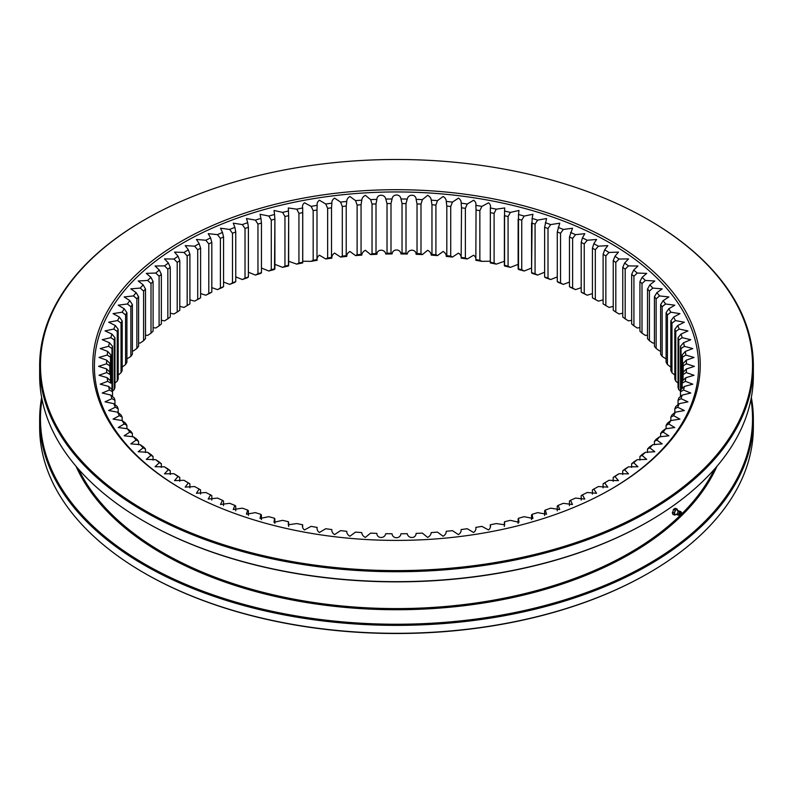 <?xml version="1.0" encoding="UTF-8"?>
<svg xmlns="http://www.w3.org/2000/svg" width="793" height="793" viewBox="0 0 793 793"><rect width="100%" height="100%" fill="white"/><g stroke="black" fill="none" stroke-linecap="round" stroke-linejoin="round"><path stroke-width="1.19" d="M628.443 466.849A289.97 167.412 180 0 1 624.606 469.734L622.743 470.715A286.719 165.529 0 0 0 625.162 468.891L628.443 466.849L637.929 466.75L633.666 462.696L631.644 463.746A286.719 165.529 0 0 0 633.904 461.853L637.235 459.702L646.701 459.375L642.072 455.4L639.911 456.51A286.719 165.529 0 0 0 641.993 454.548L645.363 452.297A289.97 167.412 180 0 1 642.072 455.4M619.016 473.718A289.97 167.412 180 0 1 614.932 476.484L613.207 477.416A286.719 165.529 0 0 0 615.794 475.671L619.016 473.718L628.502 473.847L624.606 469.734M608.984 480.29A289.97 167.412 180 0 1 604.653 482.927L603.086 483.809A286.719 165.529 0 0 0 605.832 482.144L608.984 480.29L618.451 480.647L614.932 476.484M604.653 482.927L607.785 487.13L598.368 486.555A289.97 167.412 180 0 1 593.798 489.063L592.401 489.896L592.401 494.108M593.798 489.063L596.554 493.286L587.187 492.493A289.97 167.412 180 0 1 582.409 494.852L581.18 495.655L581.18 500.056M582.409 494.852L584.778 499.084L575.5 498.083A289.97 167.412 180 0 1 570.504 500.294L569.443 501.057L569.443 505.656M570.504 500.294L572.496 504.517L563.317 503.307A289.97 167.412 180 0 1 558.123 505.369L557.241 506.103L557.241 510.821M558.123 505.369L559.729 509.572L550.669 508.164A289.97 167.412 180 0 1 545.306 510.058L544.593 510.771L544.593 515.5M545.306 510.058L546.526 514.231L537.604 512.625A289.97 167.412 180 0 1 532.073 514.36L531.538 515.053L532.073 514.36L532.926 518.463L524.153 516.689A289.97 167.412 180 0 1 518.473 518.255L518.959 522.28L510.355 520.337A289.97 167.412 180 0 1 504.536 521.735L504.675 524.778L496.24 523.568A289.97 167.412 180 0 1 490.302 524.778L490.312 525.452L490.302 524.778C490.877 526.78 490.292 528.495 488.538 529.942L481.857 526.364A289.97 167.412 180 0 1 475.82 527.395C476.206 529.407 475.463 531.112 473.59 532.5L467.236 528.723A289.97 167.412 180 0 1 461.11 529.575C461.318 531.588 460.426 533.273 458.423 534.601L452.416 530.646A289.97 167.412 180 0 1 446.231 531.3C446.251 533.322 445.21 534.968 443.089 536.246L437.449 532.103A289.97 167.412 180 0 1 431.214 532.579C431.055 534.601 429.856 536.217 427.625 537.416L422.372 533.114A289.97 167.412 180 0 1 416.097 533.402C416.028 538.695 408.236 538.933 407.215 533.669A289.97 167.412 180 0 1 400.931 533.768C400.386 539.052 392.585 539.052 392.039 533.768A289.97 167.412 180 0 1 385.745 533.669C384.724 538.933 376.933 538.695 376.873 533.402A289.97 167.412 180 0 1 370.599 533.114L365.345 537.416C363.105 536.207 361.915 534.601 361.757 532.579A289.97 167.412 180 0 1 355.512 532.103L349.882 536.246C347.76 534.968 346.71 533.322 346.739 531.3A289.97 167.412 180 0 1 340.544 530.636L334.547 534.601C332.545 533.263 331.643 531.588 331.851 529.575A289.97 167.412 180 0 1 325.735 528.723L319.381 532.5C317.497 531.102 316.754 529.397 317.15 527.395A289.97 167.412 180 0 1 311.114 526.364L304.423 529.942C302.678 528.495 302.083 526.77 302.658 524.778A289.97 167.412 180 0 1 296.731 523.558L288.295 524.778L288.434 521.725A289.97 167.412 180 0 1 282.615 520.337L274.011 522.27L274.497 518.245A289.97 167.412 180 0 1 268.817 516.679L260.045 518.453L260.897 514.35A289.97 167.412 180 0 1 255.366 512.615L246.435 514.221L247.664 510.048A289.97 167.412 180 0 1 242.301 508.154L233.241 509.562L234.847 505.359A289.97 167.412 180 0 1 229.663 503.297L220.484 504.507L222.466 500.284A289.97 167.412 180 0 1 217.48 498.073L208.192 499.075L210.571 494.842A289.97 167.412 180 0 1 205.783 492.483L196.416 493.276L199.182 489.043A289.97 167.412 180 0 1 194.612 486.545L185.185 487.12L188.328 482.917A289.97 167.412 180 0 1 183.996 480.28L187.148 482.134A286.719 165.529 0 0 0 189.884 483.799L188.328 482.917M302.658 525.442L302.658 524.778L302.658 525.442M288.602 522.399L288.602 526.393M274.854 518.929L274.854 523.33L274.864 518.89M261.432 515.044L260.897 514.35L261.432 519.663L261.432 515.024M248.378 515.49L248.378 510.761L247.664 510.048M235.729 510.811L235.729 506.093L234.847 505.359M223.527 505.647L223.527 501.047L222.466 500.284M211.8 500.046L211.8 495.635L210.571 494.842M200.57 494.098L200.57 489.886L199.182 489.043M178.048 476.464A289.97 167.412 180 0 1 173.964 473.699L177.186 475.651A286.719 165.529 0 0 0 179.763 477.396L178.048 476.464L174.529 480.627L183.996 480.28M168.364 469.714A289.97 167.412 180 0 1 164.538 466.829L167.819 468.881A286.719 165.529 0 0 0 170.237 470.705L168.364 469.714L164.468 473.827L173.964 473.699M159.314 462.676A289.97 167.412 180 0 1 155.745 459.682L159.076 461.833A286.719 165.529 0 0 0 161.336 463.727L159.314 462.676L155.051 466.73L164.538 466.829M150.908 455.38A289.97 167.412 180 0 1 147.617 452.278L150.997 454.528A286.719 165.529 0 0 0 153.069 456.49L150.908 455.38L146.279 459.355L155.745 459.682M143.176 447.837A289.97 167.412 180 0 1 140.173 444.645L143.583 446.994A286.719 165.529 0 0 0 145.476 449.016L143.176 447.837L138.19 451.732L147.617 452.278M136.138 440.075A289.97 167.412 180 0 1 133.432 436.794L136.862 439.243A286.719 165.529 0 0 0 138.567 441.324L136.138 440.075L130.805 443.872L140.173 444.645M129.814 432.106A289.97 167.412 180 0 1 127.405 428.745L130.845 431.303A286.719 165.529 0 0 0 132.372 433.424L129.814 432.106L124.134 435.793L133.432 436.794M124.223 423.958A289.97 167.412 180 0 1 122.122 420.528L125.572 423.194A286.719 165.529 0 0 0 126.9 425.355L124.223 423.958L118.216 427.526L127.405 428.745M119.376 415.651A289.97 167.412 180 0 1 117.582 412.162L121.032 414.927A286.719 165.529 0 0 0 122.162 417.138L119.376 415.651L113.052 419.101L122.122 420.528M115.282 407.205A289.97 167.412 180 0 1 113.815 403.677L117.245 406.541A286.719 165.529 0 0 0 118.177 408.782L115.282 407.205L108.651 410.526L117.582 412.162M111.972 398.651A289.97 167.412 180 0 1 110.822 395.083L114.232 398.056A286.719 165.529 0 0 0 114.955 400.316L111.972 398.651L105.043 401.823L113.815 403.677M109.434 390.007A289.97 167.412 180 0 1 108.611 386.409L111.982 389.492A286.719 165.529 0 0 0 112.507 391.762L109.434 390.007L102.228 393.021L110.822 395.083M107.679 381.304A289.97 167.412 180 0 1 107.194 377.686L110.514 380.858A286.719 165.529 0 0 0 110.832 383.158L107.679 381.304L100.215 384.159L108.611 386.409M106.728 372.561A289.97 167.412 180 0 1 106.559 368.923L109.84 372.204A286.719 165.529 0 0 0 109.94 374.504L106.728 372.561L99.006 375.258L107.194 377.686M106.559 363.799A289.97 167.412 180 0 1 106.728 360.161L109.94 363.541A286.719 165.529 0 0 0 109.84 365.841L106.559 363.799L98.6 366.356L106.559 368.923M107.194 355.036A289.97 167.412 180 0 1 107.689 351.418L110.832 354.887A286.719 165.529 0 0 0 110.524 357.177L107.194 355.036L99.006 357.455L106.728 360.161M108.611 346.313A289.97 167.412 180 0 1 109.434 342.705L112.507 346.273A286.719 165.529 0 0 0 111.991 348.553L108.611 346.313L100.215 348.553L107.689 351.418M110.832 337.64A289.97 167.412 180 0 1 111.972 334.071L114.955 337.729A286.719 165.529 0 0 0 114.232 339.989L110.832 337.64L102.238 339.691L109.434 342.705M113.825 329.045A289.97 167.412 180 0 1 115.292 325.517L118.187 329.264A286.719 165.529 0 0 0 117.255 331.494L113.825 329.045L105.053 330.899L111.972 334.071M117.592 320.56A289.97 167.412 180 0 1 119.386 317.071L122.172 320.907A286.719 165.529 0 0 0 121.042 323.108L117.592 320.56L108.661 322.196L115.292 325.517M122.132 312.194A289.97 167.412 180 0 1 124.233 308.764L126.91 312.68A286.719 165.529 0 0 0 125.581 314.851L122.132 312.194L113.062 313.622L119.386 317.071M127.415 303.977A289.97 167.412 180 0 1 129.824 300.616L132.381 304.611A286.719 165.529 0 0 0 130.865 306.732L127.415 303.977L118.226 305.186L124.233 308.764M133.442 295.928A289.97 167.412 180 0 1 136.148 292.647L138.587 296.721A286.719 165.529 0 0 0 136.872 298.792L133.442 295.928L124.154 296.929L129.824 300.616M140.192 288.077A289.97 167.412 180 0 1 143.196 284.885L145.496 289.029A286.719 165.529 0 0 0 143.592 291.051L140.192 288.077L130.815 288.85L136.148 292.647M147.637 280.444A289.97 167.412 180 0 1 150.928 277.342L153.089 281.555A286.719 165.529 0 0 0 151.007 283.517L147.637 280.444L138.21 280.99L143.196 284.885M155.765 273.04A289.97 167.412 180 0 1 159.334 270.046L161.356 274.319A286.719 165.529 0 0 0 159.096 276.212L155.765 273.04L146.299 273.367L150.928 277.342M164.557 265.893A289.97 167.412 180 0 1 168.394 263.008L170.257 267.34A286.719 165.529 0 0 0 167.838 269.164L164.557 265.893L155.071 265.992L159.334 270.046M173.984 259.024A289.97 167.412 180 0 1 178.068 256.258L179.793 260.649A286.719 165.529 0 0 0 177.206 262.394L173.984 259.024L164.498 258.895L168.394 263.008M184.016 252.452A289.97 167.412 180 0 1 188.347 249.815L189.914 254.246A286.719 165.529 0 0 0 187.168 255.911L184.016 252.452L174.549 252.095L178.068 256.258M194.632 246.187A289.97 167.412 180 0 1 199.202 243.679L200.599 248.159A286.719 165.529 0 0 0 197.715 249.745L194.632 246.187L185.215 245.602L188.347 249.815M205.813 240.249A289.97 167.412 180 0 1 210.591 237.89L211.82 242.41A286.719 165.529 0 0 0 208.797 243.897L205.813 240.249L196.446 239.456L199.202 243.679M217.5 234.659A289.97 167.412 180 0 1 222.496 232.448L223.557 236.998A286.719 165.529 0 0 0 220.395 238.396L217.5 234.659L208.222 233.657L210.591 237.89M229.683 229.435A289.97 167.412 180 0 1 234.877 227.373L235.759 231.952A286.719 165.529 0 0 0 232.478 233.261L229.683 229.435L220.504 228.215L222.496 232.448M242.331 224.578A289.97 167.412 180 0 1 247.694 222.684L248.407 227.284A286.719 165.529 0 0 0 245.017 228.493L242.331 224.578L233.271 223.17L234.877 227.373M255.396 220.117A289.97 167.412 180 0 1 260.927 218.382L261.462 223.011A286.719 165.529 0 0 0 257.963 224.102L255.396 220.117L246.474 218.511L247.694 222.684M261.462 272.663L261.462 222.863L261.462 272.653L260.927 273.347A289.97 167.412 0 0 0 255.396 275.072L257.963 273.744A286.719 165.529 180 0 1 261.462 272.653L260.927 273.347M268.847 216.053A289.97 167.412 180 0 1 274.527 214.487L274.884 219.126A286.719 165.529 0 0 0 271.285 220.117L268.847 216.053L260.074 214.279L260.927 218.382M274.893 268.807L274.893 218.809L274.527 269.451A289.97 167.412 0 0 0 268.847 271.018L271.285 269.759A286.719 165.529 180 0 1 274.884 268.768L274.527 269.451M282.645 212.395A289.97 167.412 180 0 1 288.464 211.007L288.632 215.656A286.719 165.529 0 0 0 284.955 216.539L282.645 212.395L274.041 210.462L274.527 214.487M288.662 265.358L288.662 215.171L288.464 265.972A289.97 167.412 0 0 0 282.645 267.36L284.955 266.18A286.719 165.529 180 0 1 288.632 265.298L288.464 265.972M296.76 209.174A289.97 167.412 180 0 1 302.698 207.954L302.688 212.613A286.719 165.529 0 0 0 298.931 213.376L296.76 209.174L288.325 207.964L288.464 211.007M302.738 262.344L302.738 211.89L302.698 262.919A289.97 167.412 0 0 0 296.76 264.128L298.931 263.018A286.719 165.529 180 0 1 302.688 262.255L302.698 212.564M311.143 206.368A289.97 167.412 180 0 1 317.18 205.337L316.992 209.986A286.719 165.529 0 0 0 313.176 210.641L311.143 206.368L304.462 202.79C302.708 204.247 302.123 205.962 302.698 207.954M325.764 204.009A289.97 167.412 180 0 1 331.89 203.167L331.524 207.806A286.719 165.529 0 0 0 327.648 208.341L325.764 204.009L319.41 200.232C317.537 201.63 316.794 203.335 317.18 205.337M340.584 202.096A289.97 167.412 180 0 1 346.769 201.432L346.224 206.061A286.719 165.529 0 0 0 342.308 206.477L340.584 202.096L334.577 198.131C332.574 199.469 331.682 201.144 331.89 203.167M355.551 200.629A289.97 167.412 180 0 1 361.786 200.163L361.063 204.763A286.719 165.529 0 0 0 357.118 205.07L355.551 200.629L349.911 196.495C347.79 197.764 346.749 199.42 346.769 201.432M370.628 199.628A289.97 167.412 180 0 1 376.903 199.34L376.011 203.92A286.719 165.529 0 0 0 372.036 204.098L370.628 199.628L365.375 195.316C363.144 196.525 361.945 198.141 361.786 200.163M385.785 199.073A289.97 167.412 180 0 1 392.069 198.974L390.999 203.523A286.719 165.529 0 0 0 387.024 203.583L385.785 199.073C384.764 193.809 376.972 194.037 376.903 199.34M400.961 198.974A289.97 167.412 180 0 1 407.255 199.073L406.016 203.593A286.719 165.529 0 0 0 402.031 203.523L400.961 198.974C400.415 193.69 392.614 193.69 392.069 198.974M416.127 199.34A289.97 167.412 180 0 1 422.401 199.628L420.994 204.098A286.719 165.529 0 0 0 417.029 203.92L416.127 199.34C416.067 194.047 408.276 193.809 407.255 199.073M431.243 200.163A289.97 167.412 180 0 1 437.488 200.639L435.912 205.07A286.719 165.529 0 0 0 431.967 204.772L431.243 200.163C431.085 198.141 429.895 196.525 427.655 195.326L422.401 199.628M446.261 201.442A289.97 167.412 180 0 1 452.456 202.106L450.721 206.487A286.719 165.529 0 0 0 446.806 206.061L446.261 201.442C446.29 199.42 445.24 197.774 443.118 196.495L437.488 200.639M461.149 203.167A289.97 167.412 180 0 1 467.265 204.019L465.382 208.341A286.719 165.529 0 0 0 461.516 207.806L461.149 203.167C461.357 201.154 460.455 199.479 458.453 198.141L452.456 202.106M475.85 205.347A289.97 167.412 180 0 1 481.886 206.378L479.854 210.651A286.719 165.529 0 0 0 476.038 209.996L475.85 205.347C476.246 203.335 475.503 201.64 473.619 200.242L467.265 204.019M490.342 262.255L490.342 262.929L490.342 262.255A286.719 165.529 180 0 1 494.098 263.028L496.269 264.138A289.97 167.412 0 0 0 490.342 262.929L490.342 207.964A289.97 167.412 180 0 1 496.269 209.174L494.098 213.386A286.719 165.529 0 0 0 490.342 212.613L490.292 262.344M490.342 207.964L490.342 207.964C490.917 205.972 490.322 204.247 488.577 202.8L481.886 206.378M504.566 265.982L504.398 265.308A286.719 165.529 180 0 1 508.075 266.19L510.385 267.37A289.97 167.412 0 0 0 504.566 265.982L504.566 211.017A289.97 167.412 180 0 1 510.385 212.405L508.075 216.548A286.719 165.529 0 0 0 504.398 215.666L504.368 265.368M518.503 269.461L518.146 268.777A286.719 165.529 180 0 1 521.744 269.769L524.183 271.018A289.97 167.412 0 0 0 518.503 269.461L518.503 214.497A289.97 167.412 180 0 1 524.183 216.063L521.744 220.127A286.719 165.529 0 0 0 518.146 219.136L518.136 268.807M532.103 273.357L531.568 272.663A286.719 165.529 180 0 1 535.067 273.754L537.634 275.082A289.97 167.412 0 0 0 532.103 273.357L531.568 272.663L532.103 218.392A289.97 167.412 180 0 1 537.634 220.127L535.067 224.112A286.719 165.529 0 0 0 531.568 223.021L531.568 272.673M545.336 222.694A289.97 167.412 180 0 1 550.699 224.588L548.013 228.503A286.719 165.529 0 0 0 544.622 227.294L546.565 218.521L537.634 220.127M558.153 227.383A289.97 167.412 180 0 1 563.337 229.445L560.552 233.271A286.719 165.529 0 0 0 557.271 231.972L559.759 223.18L550.699 224.588M570.534 232.458A289.97 167.412 180 0 1 575.52 234.669L572.625 238.415A286.719 165.529 0 0 0 569.473 237.018L572.516 228.235L563.337 229.445M582.429 237.9A289.97 167.412 180 0 1 587.216 240.259L584.233 243.917A286.719 165.529 0 0 0 581.2 242.42L582.429 237.9L584.808 233.667L575.52 234.669M593.818 243.699A289.97 167.412 180 0 1 598.388 246.197L595.315 249.755A286.719 165.529 0 0 0 592.43 248.179L593.818 243.699L596.584 239.466L587.216 240.259M604.672 249.825A289.97 167.412 180 0 1 609.004 252.461L605.852 255.931A286.719 165.529 0 0 0 603.116 254.266L604.672 249.825L607.815 245.622L598.388 246.197M614.952 256.278A289.97 167.412 180 0 1 619.036 259.043L615.814 262.414A286.719 165.529 0 0 0 613.237 260.659L614.952 256.278L618.471 252.105L609.004 252.461M624.636 263.028A289.97 167.412 180 0 1 628.462 265.913L625.181 269.184A286.719 165.529 0 0 0 622.763 267.36L624.636 263.028L628.532 258.914L619.036 259.043M633.686 270.066A289.97 167.412 180 0 1 637.255 273.06L633.924 276.232A286.719 165.529 0 0 0 631.664 274.338L633.686 270.066L637.949 266.012L628.462 265.913M642.092 277.362A289.97 167.412 180 0 1 645.383 280.454L642.003 283.527A286.719 165.529 0 0 0 639.931 281.574L642.092 277.362L646.721 273.387L637.255 273.06M649.824 284.905A289.97 167.412 180 0 1 652.827 288.097L649.417 291.061A286.719 165.529 0 0 0 647.524 289.048L649.824 284.905L654.81 281.009L645.383 280.454M656.862 292.667A289.97 167.412 180 0 1 659.568 295.948L656.138 298.812A286.719 165.529 0 0 0 654.433 296.741L656.862 292.667L662.195 288.87L652.827 288.097M663.186 300.636A289.97 167.412 180 0 1 665.595 303.997L662.155 306.752A286.719 165.529 0 0 0 660.628 304.631L663.186 300.636L668.866 296.949L659.568 295.948M668.777 308.784A289.97 167.412 180 0 1 670.878 312.214L667.428 314.871A286.719 165.529 0 0 0 666.1 312.7L668.777 308.784L674.784 305.206L665.595 303.997M673.624 317.091A289.97 167.412 180 0 1 675.418 320.58L671.968 323.128A286.719 165.529 0 0 0 670.838 320.927L673.624 317.091L679.948 313.641L670.878 312.214M677.718 325.536A289.97 167.412 180 0 1 679.185 329.065L675.755 331.514A286.719 165.529 0 0 0 674.823 329.283L677.718 325.536L684.349 322.216L675.418 320.58M681.028 334.081A289.97 167.412 180 0 1 682.178 337.659L678.768 340.009A286.719 165.529 0 0 0 678.045 337.749L681.028 334.081L687.957 330.919L679.185 329.065M683.566 342.725A289.97 167.412 180 0 1 684.389 346.333L681.018 348.573A286.719 165.529 0 0 0 680.493 346.293L683.566 342.725L690.772 339.721L682.178 337.659M685.321 351.438A289.97 167.412 180 0 1 685.806 355.056L682.486 357.197A286.719 165.529 0 0 0 682.168 354.907L685.321 351.438L692.785 348.573L684.389 346.333M686.272 360.181A289.97 167.412 180 0 1 686.441 363.818L683.16 365.86A286.719 165.529 0 0 0 683.06 363.561L686.272 360.181L693.994 357.474L685.806 355.056M686.441 368.943A289.97 167.412 180 0 1 686.272 372.581L683.06 374.524A286.719 165.529 0 0 0 683.16 372.224L686.441 368.943L694.4 366.376L686.441 363.818M685.806 377.706A289.97 167.412 180 0 1 685.311 381.324L682.168 383.178A286.719 165.529 0 0 0 682.476 380.878L685.806 377.706L693.994 375.287L686.272 372.581M684.389 386.429A289.97 167.412 180 0 1 683.566 390.027L680.493 391.782A286.719 165.529 0 0 0 681.009 389.512L684.389 386.429L692.785 384.179L685.311 381.324M682.168 395.102A289.97 167.412 180 0 1 681.028 398.671L678.045 400.336A286.719 165.529 0 0 0 678.768 398.076L682.168 395.102L690.762 393.041L683.566 390.027M679.175 403.696A289.97 167.412 180 0 1 677.708 407.225L674.813 408.801A286.719 165.529 0 0 0 675.745 406.561L679.175 403.696L687.947 401.843L681.028 398.671M675.408 412.182A289.97 167.412 180 0 1 673.614 415.671L670.828 417.158A286.719 165.529 0 0 0 671.958 414.947L675.408 412.182L684.339 410.546L677.708 407.225M670.868 420.548A289.97 167.412 180 0 1 668.767 423.977L666.09 425.375A286.719 165.529 0 0 0 667.419 423.214L670.868 420.548L679.938 419.12L673.614 415.671M665.585 428.765A289.97 167.412 180 0 1 663.176 432.126L660.619 433.444A286.719 165.529 0 0 0 662.135 431.323L665.585 428.765L674.774 427.546L668.767 423.977M659.558 436.804A289.97 167.412 180 0 1 656.852 440.085L654.413 441.334A286.719 165.529 0 0 0 656.128 439.263L659.558 436.804L668.846 435.813L663.176 432.126M652.808 444.665A289.97 167.412 180 0 1 649.804 447.857L647.504 449.036A286.719 165.529 0 0 0 649.408 447.014L652.808 444.665L662.185 443.882L656.852 440.085M112.507 395.935A286.719 165.529 180 0 1 112.507 395.915L112.507 346.273M112.507 391.147L114.232 389.631A286.719 165.529 180 0 1 114.955 387.371L114.955 337.729M114.955 383.059L117.255 381.136A286.719 165.529 180 0 1 118.187 378.905L118.187 329.264M117.592 375.515L121.042 372.75A286.719 165.529 180 0 1 122.172 370.549L122.172 320.907M122.132 367.159L125.581 364.493A286.719 165.529 180 0 1 126.91 362.322L126.91 312.68M126.91 358.922L130.865 356.374A286.719 165.529 180 0 1 132.381 354.253L132.381 304.611M132.381 350.833L133.442 350.893L136.872 348.434A286.719 165.529 180 0 1 138.587 346.363L138.587 296.721M138.587 342.903L140.192 343.042L143.592 340.693A286.719 165.529 180 0 1 145.496 338.67L145.496 289.029M145.496 335.161L147.637 335.409L151.007 333.159A286.719 165.529 180 0 1 153.089 331.196L153.089 281.555M153.089 327.608L155.765 328.005L159.096 325.854A286.719 165.529 180 0 1 161.356 323.96L161.356 274.319M161.356 320.293L164.557 320.858L167.838 318.806A286.719 165.529 180 0 1 170.257 316.982L170.257 267.34M170.257 313.215L173.984 313.988L177.206 312.036A286.719 165.529 180 0 1 179.793 310.291L179.793 260.649M179.793 306.395L184.016 307.406L187.168 305.553A286.719 165.529 180 0 1 189.914 303.888L189.914 254.246M197.715 299.387A286.719 165.529 180 0 1 200.599 297.801L199.202 298.644A289.97 167.412 0 0 0 194.632 301.142L197.715 299.387L197.715 249.745M208.797 293.539A286.719 165.529 180 0 1 211.82 292.052L210.591 292.855A289.97 167.412 0 0 0 205.813 295.214L208.797 293.539L208.797 243.897M220.395 288.037A286.719 165.529 180 0 1 223.557 286.64L222.496 287.413A289.97 167.412 0 0 0 217.5 289.623L220.395 288.037L220.395 238.396M232.478 282.903A286.719 165.529 180 0 1 235.759 281.594L234.877 282.338A289.97 167.412 0 0 0 229.683 284.39L232.478 282.903L232.478 233.261M245.017 278.135A286.719 165.529 180 0 1 248.407 276.926L247.694 277.639A289.97 167.412 0 0 0 242.331 279.542L245.017 278.135L245.017 228.493M313.176 260.282A286.719 165.529 180 0 1 316.992 259.628L317.18 260.302A289.97 167.412 0 0 0 311.143 261.333L313.176 260.282L313.176 210.641M327.648 257.983A286.719 165.529 180 0 1 331.524 257.447L331.89 258.131A289.97 167.412 0 0 0 325.764 258.974L327.648 257.983L327.648 208.341M342.308 256.119A286.719 165.529 180 0 1 346.224 255.703L346.769 256.397A289.97 167.412 0 0 0 340.584 257.061L342.308 256.119L342.308 206.477M357.118 254.712A286.719 165.529 180 0 1 361.063 254.404L361.786 255.118A289.97 167.412 0 0 0 355.551 255.594L357.118 254.712L357.118 205.07M372.036 253.74A286.719 165.529 180 0 1 376.011 253.562L376.903 254.305A289.97 167.412 0 0 0 370.628 254.583L372.036 253.74L372.036 204.098M387.024 253.225A286.719 165.529 180 0 1 390.999 253.165L392.069 253.938A289.97 167.412 0 0 0 385.785 254.028L387.024 253.225L387.024 203.583M402.031 253.165A286.719 165.529 180 0 1 406.016 253.235L407.255 254.038A289.97 167.412 0 0 0 400.961 253.938L402.031 253.165L402.031 203.523M417.029 253.562A286.719 165.529 180 0 1 420.994 253.74L422.401 254.583A289.97 167.412 0 0 0 416.127 254.305L417.029 253.562L417.029 203.92M431.967 254.414A286.719 165.529 180 0 1 435.912 254.712L437.488 255.594A289.97 167.412 0 0 0 431.243 255.128L431.967 254.414L431.967 204.772M446.806 255.703A286.719 165.529 180 0 1 450.721 256.129L452.456 257.061A289.97 167.412 0 0 0 446.261 256.407L446.806 255.703L446.806 206.061M461.516 257.447A286.719 165.529 180 0 1 465.382 257.983L467.265 258.984A289.97 167.412 0 0 0 461.149 258.131L461.516 207.806M476.038 259.638A286.719 165.529 180 0 1 479.854 260.292L481.886 261.343A289.97 167.412 0 0 0 475.85 260.312L476.038 209.996M544.622 276.935A286.719 165.529 180 0 1 548.013 278.145L550.699 279.552A289.97 167.412 0 0 0 545.336 277.649L544.622 276.935L544.622 227.294M557.271 281.614A286.719 165.529 180 0 1 560.552 282.913L563.337 284.409A289.97 167.412 0 0 0 558.153 282.348L557.271 281.614L557.271 231.972M569.473 286.66A286.719 165.529 180 0 1 572.625 288.057L575.52 289.633A289.97 167.412 0 0 0 570.534 287.423L569.473 286.66L569.473 237.018M581.2 292.062A286.719 165.529 180 0 1 584.233 293.559L587.216 295.224A289.97 167.412 0 0 0 582.429 292.865L581.2 292.062L581.2 242.42M592.43 297.821A286.719 165.529 180 0 1 595.315 299.397L598.388 301.162A289.97 167.412 0 0 0 593.818 298.654L592.43 297.821L592.43 248.179M603.116 254.266L603.116 303.907A286.719 165.529 180 0 1 605.852 305.573L609.004 307.426L613.237 306.405M613.237 260.659L613.237 310.301A286.719 165.529 180 0 1 615.814 312.055L619.036 313.998L622.763 313.225M622.763 267.36L622.763 317.002A286.719 165.529 180 0 1 625.181 318.826L628.462 320.878L631.664 320.303M631.664 274.338L631.664 323.98A286.719 165.529 180 0 1 633.924 325.873L637.255 328.015L639.931 327.628M639.931 281.574L639.931 331.216A286.719 165.529 180 0 1 642.003 333.169L645.383 335.419L647.524 335.171M647.524 289.048L647.524 338.69A286.719 165.529 180 0 1 649.417 340.703L652.827 343.062L654.433 342.923M654.433 296.741L654.433 346.382A286.719 165.529 180 0 1 656.138 348.454L659.568 350.912L660.628 350.853M660.628 304.631L660.628 354.273A286.719 165.529 180 0 1 662.155 356.394L666.1 358.942M666.1 312.7L666.1 362.342A286.719 165.529 180 0 1 667.428 364.512L670.878 367.179M670.838 320.927L670.838 370.569A286.719 165.529 180 0 1 671.968 372.769L675.418 375.535M674.823 329.283L674.823 378.925A286.719 165.529 180 0 1 675.755 381.155L678.045 383.078M678.045 337.749L678.045 387.39A286.719 165.529 180 0 1 678.768 389.65L680.493 391.157M648.545 521.487A356.037 205.556 180 0 1 648.258 521.655A356.037 205.556 180 0 1 144.742 521.655L144.742 521.655A356.037 205.556 180 0 1 144.455 521.487M39.65 365.712L39.65 375.644A356.85 206.021 0 0 0 144.167 521.318A356.85 206.021 0 0 0 648.833 521.318A356.85 206.021 0 0 0 753.35 375.644L753.35 365.712A356.85 206.021 180 0 1 533.065 556.052A356.85 206.021 180 0 1 144.167 511.386A356.85 206.021 180 0 1 39.65 365.712A356.85 206.021 180 0 1 144.167 220.028A356.85 206.021 180 0 1 144.455 219.859M144.167 521.318L144.742 521.655L144.167 521.318M648.545 219.859A356.85 206.021 180 0 1 648.833 220.028L648.833 220.028A356.85 206.021 180 0 1 753.35 365.712M611.264 241.052A303.729 175.352 180 0 1 611.274 489.043A303.729 175.352 180 0 1 181.736 489.043A303.729 175.352 180 0 1 181.726 489.043A303.729 175.352 180 0 1 181.736 241.052A303.729 175.352 180 0 1 611.264 241.052M648.258 219.691A356.037 205.556 0 0 0 144.742 219.701A356.037 205.556 0 0 0 144.742 510.395A356.037 205.556 0 0 0 648.258 510.395A356.037 205.556 0 0 0 648.258 219.701A356.037 205.556 0 0 0 648.258 219.691L648.833 220.028L648.258 219.701M603.116 299.863L598.388 301.162M592.43 293.608L587.216 295.224M581.2 287.661L575.52 289.633M569.473 282.05L563.337 284.409M557.271 276.896L550.699 279.552M544.622 272.217L537.634 275.082M531.568 268.044L524.183 271.018M518.136 264.366L510.385 267.37M504.368 261.284L496.269 264.138M490.292 261.224L481.886 261.343M475.85 260.312C476.246 258.3 475.503 256.595 473.619 255.207L467.265 258.984M461.149 258.131C461.357 256.119 460.455 254.434 458.453 253.106L452.456 257.061M446.261 256.407C446.29 254.384 445.24 252.739 443.118 251.46L437.488 255.594M431.243 255.128C431.085 253.106 429.895 251.49 427.655 250.281L422.401 254.583M416.127 254.305C416.067 249.002 408.276 248.774 407.255 254.038M400.961 253.938C400.415 248.655 392.614 248.655 392.069 253.938M385.785 254.028C384.764 248.764 376.972 249.002 376.903 254.305M370.628 254.583L365.375 250.281C363.144 251.49 361.945 253.106 361.786 255.118M355.551 255.594L349.911 251.46C347.79 252.729 346.749 254.375 346.769 256.397M340.584 257.061L334.577 253.096C332.574 254.434 331.682 256.109 331.89 258.131M325.764 258.974L319.41 255.197C317.537 256.595 316.794 258.3 317.18 260.302M311.143 261.333L302.738 261.234M296.76 264.128L288.662 261.274M282.645 267.36L274.893 264.356M268.847 271.018L261.462 268.034M255.396 275.072L248.407 272.207M242.331 279.542L235.759 276.886M229.683 284.39L223.557 282.04M217.5 289.623L211.82 287.641M205.813 295.214L200.599 293.588M194.632 301.142L189.914 299.843M504.566 211.017L504.705 207.964L496.269 209.174M518.503 214.497L518.989 210.472L510.385 212.405M532.103 218.392L532.955 214.288L524.183 216.063M645.363 452.297L654.79 451.742L649.804 447.857M637.235 459.702A289.97 167.412 180 0 1 633.666 462.696M610.699 489.37A302.103 174.42 0 0 0 609.926 242.926A302.103 174.42 0 0 0 183.074 242.926A302.103 174.42 0 0 0 182.301 489.37M631.644 467.414L631.644 463.746M622.743 474.492L622.743 470.715M613.207 481.311L613.207 477.416M603.086 487.854L603.086 483.809M531.538 519.673L531.538 515.053L531.538 519.673M518.116 523.34L518.116 518.929L518.107 523.35M189.884 487.844L189.884 483.799M179.763 481.301L179.763 477.396M170.237 474.472L170.237 470.705M161.336 467.394L161.336 463.727M153.069 460.069L153.069 456.49M145.476 452.525L145.476 449.016M138.567 444.784L138.567 441.324M132.372 436.854L132.372 433.424M126.9 428.755L126.9 425.355M122.162 420.558L122.162 417.138M118.177 412.638L118.177 408.782M114.955 404.618L114.955 400.316M112.507 396.54L112.507 391.762M110.832 354.887L110.832 383.158M109.94 363.541L109.94 374.504M109.84 372.224L109.84 365.841M110.524 380.878L110.524 357.177M111.991 389.512L111.991 348.553M114.232 389.631L114.232 339.989M117.255 381.136L117.255 331.494M121.042 372.75L121.042 323.108M125.581 364.493L125.581 314.851M130.865 356.374L130.865 306.732M136.872 348.434L136.872 298.792M143.592 340.693L143.592 291.051M151.007 333.159L151.007 283.517M159.096 325.854L159.096 276.212M167.838 318.806L167.838 269.164M177.206 312.036L177.206 262.394M187.168 305.553L187.168 255.911M200.599 297.801L200.599 248.159M211.82 292.052L211.82 242.41M223.557 286.64L223.557 236.998M235.759 281.594L235.759 231.952M248.407 276.926L248.407 227.284M257.963 273.744L257.963 224.102M271.285 269.759L271.285 220.117M284.955 266.18L284.955 216.539M298.931 263.018L298.931 213.376M316.992 259.628L316.992 209.986M331.524 257.447L331.524 207.806M346.224 255.703L346.224 206.061M361.063 254.404L361.063 204.763M376.011 253.562L376.011 203.92M390.999 253.165L390.999 203.523M406.016 253.235L406.016 203.593M420.994 253.74L420.994 204.098M435.912 254.712L435.912 205.07M450.721 256.129L450.721 206.487M465.382 257.983L465.382 208.341M479.854 260.292L479.854 210.651M494.098 263.028L494.098 213.386M508.075 266.19L508.075 216.548M521.744 269.769L521.744 220.127M535.067 273.754L535.067 224.112M548.013 278.145L548.013 228.503M560.552 282.913L560.552 233.271M572.625 288.057L572.625 238.415M584.233 293.559L584.233 243.917M595.315 299.397L595.315 249.755M605.852 305.573L605.852 255.931M615.814 312.055L615.814 262.414M625.181 318.826L625.181 269.184M633.924 325.873L633.924 276.232M642.003 333.169L642.003 283.527M649.417 340.703L649.417 291.061M656.138 348.454L656.138 298.812M662.155 356.394L662.155 306.752M667.428 364.512L667.428 314.871M671.968 372.769L671.968 323.128M675.755 381.155L675.755 331.514M678.768 389.65L678.768 340.009M680.493 391.762L680.493 346.293M681.018 389.502L681.018 348.573M682.168 388.441L682.168 354.907M682.486 380.878L682.486 357.197M683.06 374.504L683.06 363.561M683.16 372.224L683.16 365.86M683.06 380.303L683.06 374.524M680.493 396.559L680.493 391.782M678.045 404.638L678.045 400.336M674.813 412.657L674.813 408.801M670.828 420.577L670.828 417.158M666.09 428.775L666.09 425.375M660.619 436.874L660.619 433.444M654.413 444.804L654.413 441.334M647.504 452.545L647.504 449.036M639.911 460.089L639.911 456.51M648.545 573.141A356.037 205.556 180 0 1 648.258 573.299A356.037 205.556 180 0 1 144.742 573.309A356.037 205.556 180 0 1 144.742 573.299A356.037 205.556 180 0 1 144.455 573.141M39.65 419.348L39.65 427.288A356.85 206.021 0 0 0 144.167 572.972A356.85 206.021 0 0 0 648.833 572.972A356.85 206.021 0 0 0 753.35 427.288L753.35 419.348A356.85 206.021 180 0 1 396.5 625.37A356.85 206.021 180 0 1 39.65 419.348A356.85 206.021 180 0 1 41.662 397.491M751.338 397.491A356.85 206.021 180 0 1 753.35 419.348M144.167 572.972L144.742 573.309L144.167 572.972M42.029 399.404A356.037 205.556 0 0 0 396.5 624.24A356.037 205.556 0 0 0 750.971 399.404M674.734 515.103L672.89 514.419L672.504 513.368L673.495 509.334L675.339 510.018L674.169 513.081L674.734 515.103L676.479 514.072M672.315 512.397L674.169 513.081M673.495 509.334L675.23 508.303L677.083 508.987L675.339 510.018M677.648 511.019L677.083 508.987M676.122 514.29A2.835 1.259 -69.6 0 1 675.705 514.627A2.835 1.259 -69.6 0 1 674.546 514.132A2.835 1.259 -69.6 0 1 674.853 511.584A2.835 1.259 -69.6 0 1 676.31 509.542A2.835 1.259 -69.6 0 1 677.46 510.038A2.835 1.259 -69.6 0 1 677.539 510.494M677.628 514.875L675.874 514.379A2.676 1.18 -69.6 0 1 674.665 514.112A2.676 1.18 -69.6 0 1 674.912 511.614A2.676 1.18 -69.6 0 1 676.964 509.582A2.676 1.18 -69.6 0 1 677.41 510.295L679.056 511.039A2.131 0.942 110.4 0 0 677.708 512.724A2.131 0.942 110.4 0 0 677.628 514.875A2.131 0.942 110.4 0 0 678.739 514.647M679.75 511.941A2.131 0.942 110.4 0 0 679.363 511.059A2.131 0.942 110.4 0 0 679.056 511.039M681.494 512.456L680.88 511.663A2.161 0.962 110.4 0 0 680.691 511.515A2.161 0.962 110.4 0 0 678.937 513.448A2.161 0.962 110.4 0 0 679.423 515.589L680.404 515.391A1.626 0.714 110.4 0 0 681.445 514.112A1.626 0.714 110.4 0 0 681.494 512.456A1.626 0.714 110.4 0 0 681.356 512.347A1.626 0.714 110.4 0 0 680.037 513.795A1.626 0.714 110.4 0 0 680.404 515.391M681.187 514.042L680.424 514.806L681.128 512.912L681.187 514.042M716.961 466.274A330.899 191.044 180 0 1 396.5 609.728A330.899 191.044 180 0 1 76.039 466.274M78.507 469.129A330.086 190.578 0 0 0 352.895 606.923A330.086 190.578 0 0 0 680.206 515.43M681.375 514.29A330.086 190.578 0 0 0 714.493 469.129M648.258 521.655L648.833 521.318M144.742 219.701L144.167 220.028M504.338 526.433L504.338 522.339M490.262 526.473L490.262 525.362M302.708 525.353L302.708 526.483M288.632 522.329L288.632 526.423M490.342 212.574L490.342 262.265M648.258 573.299L648.833 572.972M680.275 513.983L680.473 513.438"/></g></svg>
